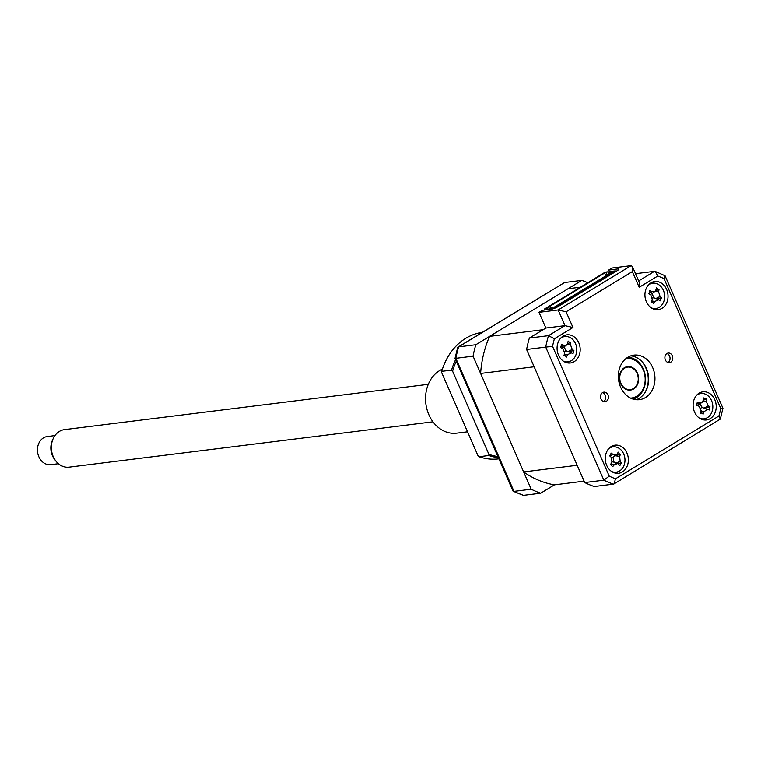 <?xml version="1.0" encoding="UTF-8"?>
<svg xmlns="http://www.w3.org/2000/svg" width="761" height="761" viewBox="0 0 761 761"><rect width="100%" height="100%" fill="white"/><g stroke="black" fill="none" stroke-linecap="round" stroke-linejoin="round"><path stroke-width="1.14" d="M580.443 287.211L568.048 288.752L489.599 336.372A99.206 80.609 82.9 0 0 480.61 373.451L523.635 471.925A99.206 80.609 82.9 0 0 554.455 484.833L540.691 493.195A111.011 90.207 -97.1 0 1 531.188 489.218L473.057 356.158A111.011 90.207 -97.1 0 1 475.825 344.733L581.823 280.39L564.605 282.531L458.055 347.054L457.599 348.1M473.057 356.158L455.097 358.421M513.237 491.273L523.473 495.335L540.691 493.195M531.188 489.218L513.979 491.359L512.828 490.55L513.979 491.359A111.011 90.207 82.9 0 0 523.473 495.335M581.823 280.39A111.011 90.207 -97.1 0 1 587.806 282.74M475.825 344.733L458.617 346.873A111.011 90.207 82.9 0 0 455.839 358.307L513.979 491.359M601.009 399.04A4.842 3.938 82.9 0 0 605.071 401.741A4.842 3.938 82.9 0 0 607.934 394.835A4.842 3.938 82.9 0 0 603.873 392.134A4.842 3.938 82.9 0 0 601.009 399.04M603.663 401.608A4.842 3.938 82.9 0 0 605.204 395.178A4.842 3.938 82.9 0 0 602.541 392.609M665.38 359.963A4.842 3.938 82.9 0 0 669.442 362.664A4.842 3.938 82.9 0 0 672.305 355.758A4.842 3.938 82.9 0 0 668.244 353.056A4.842 3.938 82.9 0 0 665.38 359.963M668.034 362.531A4.842 3.938 82.9 0 0 669.575 356.1A4.842 3.938 82.9 0 0 666.912 353.532M620.605 387.14A22.44 18.235 82.9 0 0 639.43 399.668A22.44 18.235 82.9 0 0 652.71 367.658A22.44 18.235 82.9 0 0 633.884 355.13A22.44 18.235 82.9 0 0 620.605 387.14M636.244 399.715A22.44 18.235 82.9 0 0 646.422 368.438A22.44 18.235 82.9 0 0 630.783 355.863M646.355 301.746A14.174 11.52 82.9 0 0 658.246 309.651A14.174 11.52 82.9 0 0 666.626 289.437A14.174 11.52 82.9 0 0 654.736 281.532A14.174 11.52 82.9 0 0 646.355 301.746M655.316 309.565A14.174 11.52 82.9 0 0 657.599 308.11M694.536 412.034A14.174 11.52 82.9 0 0 706.427 419.939A14.174 11.52 82.9 0 0 714.807 399.725A14.174 11.52 82.9 0 0 702.926 391.81A14.174 11.52 82.9 0 0 694.536 412.034M703.497 419.844A14.174 11.52 82.9 0 0 705.789 418.388M606.688 465.361A14.174 11.52 82.9 0 0 618.569 473.266A14.174 11.52 82.9 0 0 626.959 453.052A14.174 11.52 82.9 0 0 615.069 445.147A14.174 11.52 82.9 0 0 606.688 465.361M615.649 473.18A14.174 11.52 82.9 0 0 617.932 471.725M558.498 355.073A14.174 11.52 82.9 0 0 570.389 362.987A14.174 11.52 82.9 0 0 578.779 342.773A14.174 11.52 82.9 0 0 566.888 334.859A14.174 11.52 82.9 0 0 558.498 355.073M567.468 362.892A14.174 11.52 82.9 0 0 569.751 361.437M613.356 484.139L594.236 486.526A111.011 90.207 -97.1 0 1 584.733 482.55L526.602 349.489A111.011 90.207 -97.1 0 1 529.371 338.065L545.875 328.048L539.016 312.352L542.403 310.298L551.687 309.147A4.728 0.942 156.4 0 0 557.803 306.75L617.266 270.65A4.728 0.942 156.4 0 0 618.864 269.099A4.728 0.942 156.4 0 0 617.913 268.937L608.629 270.098L612.006 268.043L631.126 265.665L632.401 266.55L632.334 271.61L566.108 311.82L572.966 327.515L554.389 338.788A106.293 86.374 82.9 0 0 552.553 346.36L609.247 476.129A106.293 86.374 82.9 0 0 615.544 478.764L613.994 483.92L613.356 484.139A111.011 90.207 -97.1 0 1 603.863 480.162L609.247 476.129M539.016 312.352L558.146 309.965L566.108 311.82M635.521 273.703L654.489 271.335L655.211 271.42L657.77 276.034L639.192 287.306L639.25 282.245L632.401 266.55M584.733 482.55L603.863 480.162L545.723 347.111L552.553 346.36M526.602 349.489L545.723 347.111A111.011 90.207 -97.1 0 1 548.5 335.677L554.389 338.788M529.371 338.065L548.5 335.677L565.004 325.66L572.966 327.515M489.599 336.372L543.145 329.703L545.875 328.048L565.004 325.66L558.146 309.965L631.126 265.665M609.428 271.915L608.629 270.098M566.65 336.514A14.174 11.52 82.9 0 0 564.072 335.668M614.831 446.802A14.174 11.52 82.9 0 0 612.253 445.956M702.679 393.466A14.174 11.52 82.9 0 0 700.11 392.619M654.498 283.187A14.174 11.52 82.9 0 0 651.93 282.341M615.544 478.764L718.917 416.01L720.325 419.083L613.994 483.92M718.917 416.01A106.293 86.374 82.9 0 0 720.753 408.438L722.122 408.372M720.753 408.438L664.058 278.669L665.057 275.758L655.211 271.42M658.855 299.777L655.05 301.346A32.276 22.478 128.9 0 1 653.756 303.658L652.577 302.136L651.235 302.136A32.276 8.019 -64.9 0 0 652.301 299.691L650.817 294.945A32.276 2.483 -151.5 0 0 648.6 293.67L649.789 292.462L649.713 290.664A32.276 16.942 10.6 0 1 652.034 291.663L654.841 291.52L655.839 290.103A32.276 8.019 -64.9 0 0 656.515 287.867L657.666 289.218L659.036 289.38A32.276 22.478 128.9 0 1 658.598 291.748L660.072 296.495A32.276 16.942 10.6 0 1 661.67 297.846L660.719 299.035L660.558 300.861A32.276 2.483 -151.5 0 0 658.855 299.777L658.474 299.587M655.563 290.721L659.036 289.38M651.254 307.853A12.756 10.369 82.9 0 0 655.83 308.528A12.756 10.369 82.9 0 0 663.773 301.594A12.756 10.369 82.9 0 0 658.446 284.509A12.756 10.369 82.9 0 0 652.672 283.216A12.756 10.369 82.9 0 0 648.41 284.995M619.14 453.718L620.462 454.269A32.276 19.976 143.1 0 1 619.597 456.353L620.205 461.328A32.276 20.052 23 0 1 621.537 463.145L620.386 464.001L619.901 465.751A32.276 5.593 -140.6 0 0 618.417 464.172L617.523 463.563L614.374 464.657A32.276 19.976 143.1 0 1 612.691 466.617L610.474 464.486A32.276 5.517 -53.3 0 0 611.958 462.317L611.349 457.351A32.276 5.593 -140.6 0 0 609.39 455.601L610.779 454.726L611.026 453.004A32.276 20.052 23 0 1 613.138 454.507L616.477 454.802L617.181 454.022A32.276 5.517 -53.3 0 0 618.246 452.129L619.14 453.718M614.764 455.506L620.462 454.269M611.587 471.468A12.756 10.369 82.9 0 0 616.153 472.143A12.756 10.369 82.9 0 0 622.945 467.558A12.756 10.369 82.9 0 0 620.767 449.656A12.756 10.369 82.9 0 0 613.005 446.831A12.756 10.369 82.9 0 0 608.743 448.61M571.235 352.8L567.544 354.721A32.276 23.153 123.7 0 1 566.393 357.118L565.404 355.825L563.796 355.834A32.276 8.694 -68.9 0 0 564.71 353.313L562.95 348.7A32.276 1.332 -155 0 0 560.667 347.596L561.58 344.486A32.276 15.791 6.8 0 1 563.958 345.304L566.565 345.047L567.649 343.392A32.276 8.694 -68.9 0 0 568.172 341.061L569.399 342.326L570.769 342.355A32.276 23.153 123.7 0 1 570.484 344.79L572.234 349.404A32.276 15.791 6.8 0 1 573.899 350.593L572.985 353.703A32.276 1.332 -155 0 0 571.235 352.8L567.639 351.401M563.406 361.18A12.756 10.369 82.9 0 0 567.972 361.856A12.756 10.369 82.9 0 0 576.201 354.065A12.756 10.369 82.9 0 0 569.875 337.446A12.756 10.369 82.9 0 0 564.824 336.543A12.756 10.369 82.9 0 0 560.553 338.322M709.233 408.143L709.328 409.97L707.53 409.323L704.03 411.682A32.276 23.914 116.3 0 1 703.088 414.184L702.003 413.023L700.405 413.204A32.276 9.465 -74.3 0 0 701.109 410.617L698.998 406.212L696.638 405.347L697.304 402.122A32.276 14.183 1.9 0 1 699.72 402.693L702.07 402.312L703.221 400.334A32.276 9.465 -74.3 0 0 703.554 397.908L704.876 399.04L706.227 398.888A32.276 23.914 116.3 0 1 706.141 401.399L708.253 405.803A32.276 14.183 1.9 0 1 709.994 406.745L709.233 408.143M700.91 408.029A5.565 4.528 -97.1 0 1 702.688 407.658L709.328 409.97M699.435 418.131A12.756 10.369 82.9 0 0 699.93 418.331A12.756 10.369 82.9 0 0 704.011 418.816A12.756 10.369 82.9 0 0 712.534 409.837A12.756 10.369 82.9 0 0 704.933 393.979A12.756 10.369 82.9 0 0 700.852 393.494A12.756 10.369 82.9 0 0 696.591 395.273M630.612 398.117A19.843 16.124 82.9 0 0 642.845 368.961A19.843 16.124 82.9 0 0 625.713 358.792M627.835 357.261A21.26 17.275 -97.1 0 1 643.007 368.391A21.26 17.275 -97.1 0 1 633.047 399.087M637.242 372.757A11.815 9.598 -97.1 0 1 630.469 390.07A11.815 9.598 -97.1 0 1 620.776 383.944A11.815 9.598 -97.1 0 1 627.549 366.631A11.815 9.598 -97.1 0 1 637.242 372.757M480.61 373.451L534.155 366.783L577.18 465.256L523.635 471.925M584.115 481.142L554.455 484.833M699.055 406.231L696.686 405.318L699.055 406.231M702.07 402.312L698.76 404.662A5.565 4.528 -97.1 0 1 696.819 405.366M703.212 400.4L706.189 398.916M702.688 407.658A5.565 4.528 -97.1 0 1 700.377 403.511M704.325 408.077L709.994 406.745M565.404 355.825L564.006 355.273M566.565 345.047L563.264 347.387A5.565 4.528 -97.1 0 1 561.628 348.053M567.535 343.763L570.769 342.355M564.843 351.192A5.565 4.528 -97.1 0 1 566.555 351.078A5.565 4.528 -97.1 0 1 564.576 346.455M566.555 351.078L568.02 351.572L572.234 349.404M568.163 351.639L573.899 350.593M610.607 464.296L611.397 464.6L610.474 464.486M609.39 455.601L610.779 454.726M615.716 463.325L621.537 463.145M612.225 461.86A5.565 4.528 -97.1 0 1 613.775 462.117L617.523 463.563M616.477 454.802L613.195 457.133A5.565 4.528 -97.1 0 1 611.739 457.761M614.26 462.308A5.565 4.528 -97.1 0 1 613.594 456.847M655.887 298.683L661.67 297.846M652.605 297.97A5.565 4.528 -97.1 0 1 654.327 298.008L655.754 298.597M654.841 291.52L651.54 293.86A5.565 4.528 -97.1 0 1 650.056 294.507M654.327 298.008A5.565 4.528 -97.1 0 1 652.624 293.09M544.828 309.993L544.429 309.071L605.252 272.143L607.839 271.82L608.819 274.065M605.88 275.853L604.653 273.037L547.207 307.91L548.71 307.72L549.452 309.423M544.429 309.071L548.71 307.72M604.653 273.037L607.839 271.82M608.952 273.979L608.343 272.581L612.025 272.115L554.588 306.987L550.897 307.444L549.204 308.471L549.613 309.404M607.135 275.092L606.156 272.847M547.026 308.747L547.425 309.67M608.343 272.581L610.027 271.553L615.354 270.887L615.678 271.62M554.731 308.253L549.204 308.471M554.531 307.805L615.354 270.887M633.456 388.529A11.339 9.218 82.9 0 0 637.766 375.278A11.339 9.218 82.9 0 0 627.606 367.106A11.339 9.218 82.9 0 0 624.562 368.172A11.339 9.218 82.9 0 0 620.244 381.432A11.339 9.218 82.9 0 0 630.412 389.603A11.339 9.218 82.9 0 0 633.456 388.529M54.925 435.577L47.249 436.538A14.174 11.52 82.9 0 0 43.444 437.87A14.174 11.52 82.9 0 0 38.05 454.441A14.174 11.52 82.9 0 0 50.749 464.657L58.435 463.706M428.3 384.315L64.419 429.632A18.892 15.353 82.9 0 0 59.348 431.42A18.892 15.353 82.9 0 0 53.108 438.793A18.892 15.353 82.9 0 0 55.876 461.042A18.892 15.353 82.9 0 0 69.089 467.14L432.971 421.813M55.876 461.042L54.716 459.549A16.171 13.137 -97.1 0 1 52.347 440.514L53.108 438.793M442.388 369.171A33.065 26.873 82.9 0 0 428.862 414.697A33.065 26.873 82.9 0 0 456.61 433.152L467.539 431.791M498.379 457.675A63.772 51.824 -97.1 0 1 488.838 455.487L479.002 456.714L477.956 455.639L441.665 372.567L441.713 371.349L451.549 370.122A63.772 51.824 -97.1 0 1 455.573 359.706M482.246 332.376A63.772 51.824 82.9 0 0 441.713 371.349M479.002 456.714A63.772 51.824 82.9 0 0 498.645 458.854L498.883 458.826M456.258 361.266A62.83 51.054 82.9 0 0 452.595 371.206L488.885 454.279A62.83 51.054 82.9 0 0 497.875 456.533M488.885 454.279L488.838 455.487M451.549 370.122L452.595 371.206M564.605 282.531L458.617 346.873M640.6 360.286A23.62 19.196 -97.1 0 1 645.899 368.096A23.62 19.196 -97.1 0 1 644.672 393.028M639.192 287.306L632.334 271.61M664.058 278.669A106.293 86.374 82.9 0 0 657.77 276.034M638.679 280.933L654.489 271.335M618.341 269.908L617.913 268.937M697.656 403.815L699.72 402.693M702.898 401.351L706.141 401.399M707.53 409.323L704.172 408.029L708.253 405.803M700.843 411.634L704.03 411.682M561.723 346.445L563.958 345.304M567.021 344.628L570.484 344.79M564.262 354.569L567.544 354.721M610.712 464.134L614.374 464.657M609.723 455.896L613.138 454.507M615.173 455.725L619.597 456.353M616.087 463.011L620.205 461.328M651.692 301.109L655.05 301.346M649.599 292.852L652.034 291.663M654.888 291.482L658.598 291.748M655.83 298.559L660.072 296.495M457.637 347.596L455.011 358.421L512.904 490.921M720.325 419.083L722.95 408.257L665.057 275.748M653.09 308.871L655.83 308.528M613.414 472.486L616.153 472.143M565.233 362.198L567.972 361.856M701.271 419.149L704.011 418.816M698.113 393.837L700.852 393.494M702.032 413.033L700.615 412.481M562.084 336.885L564.824 336.543M610.265 447.173L613.005 446.831M610.274 455.259L609.571 455.763M649.932 283.558L652.672 283.216M658.436 299.568L654.983 298.236M652.577 302.136L651.435 301.698M627.606 367.106L624.943 367.43M630.412 389.603L627.739 389.936"/></g></svg>
